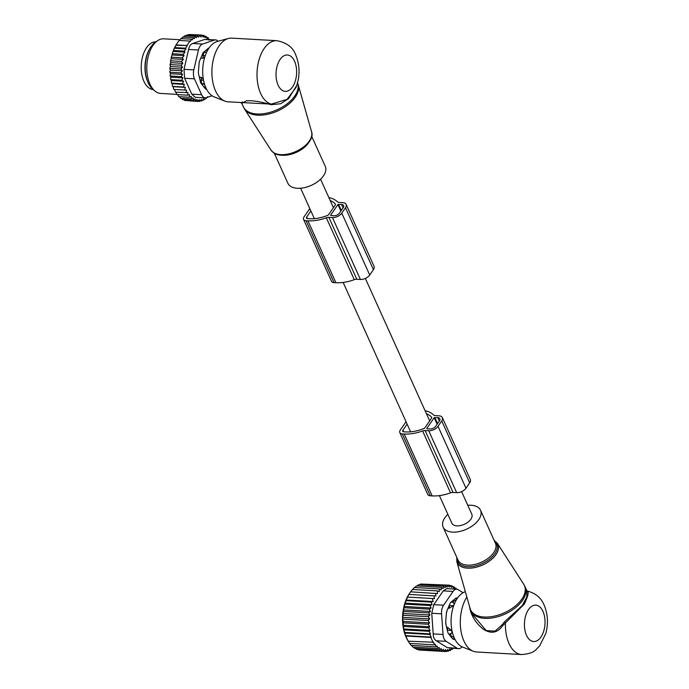 <?xml version="1.0" encoding="UTF-8"?>
<svg xmlns="http://www.w3.org/2000/svg" width="689" height="689" viewBox="0 0 689 689"><rect width="100%" height="100%" fill="white"/><g stroke="black" fill="none" stroke-linecap="round" stroke-linejoin="round"><path stroke-width="1.03" d="M447.859 514.313A20.515 11.515 -24.3 0 0 443.139 527.128A20.515 11.515 -24.3 0 0 461.819 530.935A20.515 11.515 -24.3 0 0 480.526 510.248A20.515 11.515 -24.3 0 0 467.797 505.304M465.342 591.705A28.24 15.916 93.3 0 0 452.397 610.075A28.24 15.916 93.3 0 0 454.301 637.98A28.24 15.916 93.3 0 0 462.569 647.04L473.265 651.26A31.909 17.983 93.3 0 0 476.521 651.983L521.633 654.55C535.198 653.43 535.319 649.718 539.633 645.938L545.809 633.492C548.435 623.545 547.884 614.088 544.138 605.123C541.184 597.854 535.594 593.169 527.369 591.067L526.913 590.835M466.849 596.993A31.909 17.983 93.3 0 0 463.93 641.02A31.909 17.983 93.3 0 0 473.265 651.26M527.154 591.119C529.161 591.61 528.179 595.968 524.217 604.201L502.634 625.75L501.859 625.078L495.038 631.158L486.193 630.547L472.645 614.622L471.069 611.143A29.627 16.631 -24.3 0 0 498.052 616.646A29.627 16.631 -24.3 0 0 525.078 586.761L523.761 584.332A29.524 16.57 155.7 0 1 497.484 615.329A29.524 16.57 -24.3 0 1 470.122 608.542L471.069 611.143M501.859 625.078L504.512 621.84L522.271 605.553L526.792 596.924L526.956 590.904L525.078 586.761M502.634 625.75C497.475 632.993 491.033 634.138 483.308 629.195C475.703 623.132 471.147 615.785 469.64 607.173L469.726 607.138M469.579 606.639L469.64 607.173M521.633 654.55A31.909 17.983 93.3 0 1 509.042 643.586A31.909 17.983 93.3 0 1 505.45 622.606L504.512 621.84M456.936 598.922A20.059 11.3 93.3 0 0 455.136 598.75M452.466 638.66A20.059 11.3 93.3 0 0 454.671 638.763M454.025 637.351A18.689 10.533 -86.7 0 1 451.872 636.369A18.689 10.533 -86.7 0 1 449.598 634.173L448.823 634.095M445.964 624.535A18.689 10.533 -86.7 0 1 445.697 621.805A4.556 2.567 93.3 0 0 445.861 624.122L447.704 631.916A4.556 2.567 93.3 0 0 448.505 633.691L452.372 638.539A4.556 2.567 93.3 0 0 453.603 639.314L455.041 639.495M446.36 613.365A18.689 10.533 -86.7 0 1 447.273 610.049M452.165 602.169A18.689 10.533 -86.7 0 1 456.144 600.257M446.61 627.3L447.721 627.369L451.321 630.435L452.105 632.175A3.643 3.006 98.9 0 1 449.254 634.001L450.83 634.242L452.105 632.175M449.598 634.173L450.83 634.242M451.941 602.152L451.855 602.134A3.643 3.014 95.4 0 1 454.266 604.167M453.336 602.281L454.301 604.262L453.259 605.777L449.469 605.45L449.219 608.249L453.259 605.777M448.057 608.189L449.219 608.249M418.387 649.538L418.938 650.02L443.949 651.441L443.389 649.271L441.83 650.872L416.828 649.451L415.846 648.53M421.082 650.14L446.102 651.57L447.609 649.529L448.272 651.26L449.641 649.029L450.417 650.511L451.639 648.125L452.518 649.339L452.931 648.375M413.538 647.143L414.804 648.47L439.815 649.891L441.167 648.53L441.83 650.872M411.471 645.412L412.909 647.109L437.92 648.53L439.039 647.427L439.815 649.891M409.249 642.777L411.152 645.395L436.163 646.825L437.033 645.972L437.92 648.53M407.966 640.796L409.576 643.414L434.587 644.835L435.19 644.249L436.163 646.825M428.257 616.698L403.254 615.268L402.884 613.477L429.953 615.019L428.257 616.698L429.678 618.92L402.643 617.378L403.711 628.962L405.632 635.637L408.164 641.175L433.527 642.251L434.587 644.835M456.557 589.19L455.972 588.148L455.541 589.293L454.077 586.787L453.517 588.191L452.062 585.805L451.364 587.459L449.943 585.237L449.194 587.114L447.79 585.107L447.152 587.2L445.619 585.417L445.12 587.691L443.475 586.167L443.122 588.604L441.373 587.338L441.175 589.896L439.341 588.923L439.306 591.575L437.412 590.904L437.549 593.608L410.601 591.817L409.447 593.505A30.996 17.466 -86.7 0 0 402.721 623.416A30.996 17.466 93.3 0 0 406.872 638.763L407.75 640.417M446.102 651.57L445.568 649.615L443.949 651.441M451.071 649.253L452.518 649.339M448.789 650.416L450.417 650.511M446.412 651.157L448.272 651.26M433.166 642.596L430.84 637.437L405.83 636.016M405.632 635.637L431.202 637.092L429.91 634.483L404.899 633.062M404.581 632.424L430.522 633.897L429.161 631.305L404.15 629.884M403.711 628.962L430.031 630.461L428.592 627.868L403.582 626.447M403.074 625.25L429.712 626.766L428.239 624.26L403.237 622.839M435.922 595.968L408.853 594.426L435.922 595.968L435.612 593.238M434.449 598.629L407.38 597.087L434.449 598.629L433.958 595.907M433.148 601.549L431.193 602.108L406.183 600.679L406.079 600.007L433.148 601.549L432.485 598.879M432.029 604.684L430.117 605.545L405.106 604.124L404.96 603.151L432.029 604.684L431.193 602.108M431.116 608.008L429.256 609.154L404.254 607.732L404.047 606.466L431.116 608.008L430.117 605.545M430.418 611.47L428.636 612.891L403.633 611.47L403.349 609.929L430.418 611.47L429.256 609.154M429.953 615.019L428.636 612.891M429.678 618.92L428.127 620.522L403.117 619.101M402.703 621.375L429.591 622.908L428.127 620.522M429.591 622.908L428.239 624.26M456.712 589.198A9.121 5.142 -86.7 0 0 453.095 591.42L443.587 605.209A9.121 5.142 -86.7 0 0 441.571 613.821L443.036 634.466L433.2 633.906L431.745 613.262L433.751 604.649L443.26 590.869L446.73 588.63L456.712 589.198A9.121 5.142 -86.7 0 1 458.211 589.689L463.051 592.721M455.972 588.148L454.843 588.087M454.077 586.787L452.613 586.701M452.062 585.805L450.244 585.702M449.943 585.237L447.79 585.116M447.79 585.107L422.219 584.091M445.619 585.417L420.617 583.996L419.635 584.815M443.475 586.167L418.464 584.746L417.181 585.969M441.373 587.338L416.363 585.917L414.856 587.536M439.341 588.923L414.33 587.502L412.237 590.034M437.412 590.904L412.41 589.474L410.48 592.066M443.036 634.466A9.121 5.142 93.3 0 0 446.136 641.347L457.1 648.203L447.273 647.643L436.309 640.787C434.285 639.538 433.252 637.247 433.2 633.906M456.075 598.086L457.384 598.25M445.697 621.814L446.377 613.167A4.556 2.567 93.3 0 1 446.903 610.945L449.917 603.762A4.556 2.567 93.3 0 1 450.985 602.22L455.524 598.422A4.556 2.567 93.3 0 1 456.755 597.966A4.556 2.567 93.3 0 1 456.85 597.974L457.513 598.061M457.1 648.203A9.121 5.142 93.3 0 0 458.59 648.702A9.121 5.142 93.3 0 0 461.983 646.79M447.273 647.643L458.59 648.702M402.643 617.378L403.254 615.268M402.884 613.477L403.633 611.47M403.349 609.929L404.254 607.732M404.047 606.466L405.106 604.124M404.96 603.151L406.183 600.679M406.079 600.007L407.475 597.458M407.38 597.087L408.956 594.486M408.853 594.426L410.601 591.817M429.712 626.766L428.592 627.868M430.031 630.461L429.161 631.305M430.522 633.897L429.91 634.483M441.735 420.945L438.032 426.319A7.295 4.091 155.7 0 1 428.73 430.754L425.13 430.547A4.556 2.558 155.7 0 0 422.598 430.969L450.537 492.859A4.556 2.558 155.7 0 1 453.078 492.446L456.669 492.644A7.295 4.091 155.7 0 0 465.979 488.208L469.683 482.843A7.295 4.091 155.7 0 0 470.311 479.492L442.372 417.603A7.295 4.091 155.7 0 1 441.735 420.945L469.683 482.843M422.598 430.969A33.046 18.551 155.7 0 1 404.21 434.01L402.333 433.906A5.469 3.066 155.7 0 1 399.818 432.571A5.469 3.066 155.7 0 1 400.292 430.065L406.045 421.711M450.537 492.859A33.046 18.551 155.7 0 1 432.158 495.908L430.272 495.796A5.469 3.066 155.7 0 1 427.757 494.469L399.818 432.571M425.087 410.713A33.046 18.551 155.7 0 1 433.631 414.959A4.556 2.558 155.7 0 0 435.422 415.622L439.014 415.829A7.295 4.091 155.7 0 1 442.372 417.603M426.439 413.71A29.86 16.76 155.7 0 1 431.736 417.474A0.913 0.508 155.7 0 1 431.693 417.947L424.768 427.99A0.913 0.508 155.7 0 1 424.174 428.437A29.86 16.76 155.7 0 1 405.649 431.925L403.771 431.814A2.282 1.283 155.7 0 1 402.721 431.262A2.282 1.283 155.7 0 1 402.919 430.22L407.13 424.114M426.784 428.472L434.191 417.723L437.782 417.62A4.556 2.558 155.7 0 1 439.875 418.731A4.556 2.558 155.7 0 1 439.479 420.815L435.775 426.19A4.556 2.558 155.7 0 1 429.962 428.963L426.93 428.791M439.41 495.606L451.863 523.184A10.938 6.141 -24.3 0 0 456.893 525.845A10.938 6.141 -24.3 0 0 468.132 522.021A10.938 6.141 -24.3 0 0 471.801 514.183L461.613 491.619M311.669 136.258L325.277 166.402A20.515 11.515 155.7 0 1 314.253 183.851A20.515 11.515 155.7 0 1 290.345 186.168A20.515 11.515 155.7 0 1 287.89 183.283L274.274 153.139M276.857 40.694A31.909 17.983 93.3 0 0 259.322 58.858A31.909 17.983 93.3 0 0 260.64 93.446A31.909 17.983 93.3 0 0 271.345 104.117L287.029 99.371L296.012 87.486C300.128 76.393 300.042 65.558 295.745 54.982C293.058 47.403 286.762 42.64 276.857 40.694L231.745 38.128A31.909 17.983 93.3 0 0 228.429 38.472L217.328 41.452A28.24 15.916 93.3 0 0 204.073 59.607A28.24 15.916 93.3 0 0 205.908 87.839A28.24 15.916 93.3 0 0 214.167 96.899L224.872 101.111A31.909 17.983 93.3 0 0 228.119 101.834L271.345 104.117L271.018 104.711C260.709 101.61 252.415 100.327 246.154 100.852C241.951 103.583 240.737 103.927 242.511 101.886M228.429 38.472A31.909 17.983 93.3 0 0 213.461 58.987A31.909 17.983 93.3 0 0 215.528 90.879A31.909 17.983 93.3 0 0 224.872 101.111M296.787 85.384L288.657 98.553L280.673 103.746L271.018 104.711M240.711 102.558L241.77 103.29L243.338 106.769A29.627 16.631 155.7 0 0 246.886 110.938A29.627 16.631 155.7 0 0 281.026 107.803A29.627 16.631 155.7 0 0 297.545 82.852M203.556 86.53A18.689 10.533 93.3 0 0 205.658 87.288M207.777 50.039A18.689 10.533 93.3 0 0 205.623 50.547M201.584 84.058L204.53 84.204M200.783 58.109L202.902 58.229L204.866 56.799M199.345 77.22L201.403 77.34L203.376 79.39M206.364 52.846A3.643 3.014 -84.6 0 0 205.434 52.106A3.643 2.058 93.3 0 0 205.4 52.106A3.643 2.058 93.3 0 0 203.152 55.421L202.902 58.229M205.434 52.106L206.648 52.218M200.017 80.088L201.205 80.148A3.643 2.058 93.3 0 0 202.928 83.972L204.504 84.222M203.548 80.312L201.205 80.148L201.403 77.34M148.996 50.09A23.934 13.487 93.3 0 0 147.257 80.561M155.972 41.805A23.934 13.487 93.3 0 0 141.65 61.209A23.934 13.487 93.3 0 0 149.168 88.106A23.934 13.487 93.3 0 0 153.251 89.587M182.843 63.345L170.941 62.665L170.372 64.611L181.095 65.222L182.843 63.345L181.569 61.442L170.846 60.83L170.484 61.657A32.366 18.241 -86.7 0 1 170.786 59.779L170.846 60.83M170.226 63.698A32.366 18.241 93.3 0 0 170.062 65.472L170.372 64.611M206.872 97.519L205.813 98.863L205.641 97.881L203.823 100.103L203.582 98.828L201.748 100.964L201.429 99.397L199.621 101.429L199.199 99.578L197.459 101.455L197.011 99.38L195.323 101.05L195.03 98.785L193.247 100.206L182.525 99.595L181.5 98.381M193.247 100.206L193.118 97.795L191.258 98.94L180.535 98.329L179.536 96.701M191.258 98.94L191.292 96.408L189.38 97.261L178.658 96.658L177.736 94.643M176.117 92.223L176.918 94.6L187.641 95.203L189.587 94.643L189.38 97.261M174.705 89.484L175.333 92.18L188.019 92.541L187.641 95.203M173.929 89.441L173.878 89.415A32.366 18.241 -86.7 0 1 173.318 88.175L173.929 89.441L186.616 90.113L186.056 92.791M170.062 65.472L170.588 66.549L169.942 67.556A32.366 18.241 -86.7 0 0 169.899 69.193L170.502 70.149L169.916 71.268A32.366 18.241 -86.7 0 0 169.985 72.896L170.639 73.714L170.131 74.937A32.366 18.241 -86.7 0 0 170.304 76.531L171.018 77.202L170.588 78.512A32.366 18.241 -86.7 0 0 170.863 80.036L171.621 80.553L183.532 81.233L182.464 83.739L184.351 84.42L183.446 87.021L185.384 87.391L173.482 86.711L173.318 88.175M173.482 86.711L172.663 86.53A32.366 18.241 -86.7 0 1 172.19 85.169L172.732 86.409L183.446 87.021M184.351 84.42L172.448 83.739L172.19 85.169M172.448 83.739L171.656 83.386A32.366 18.241 -86.7 0 1 171.277 81.931L171.742 83.136L182.464 83.739M171.621 80.553L171.277 81.931M170.941 62.665L170.484 61.657M184.256 51.124L173.533 50.512L174.343 48.23L185.996 48.893L184.256 51.124L184.979 52.131L183.162 54.353L184.092 55.663L182.258 57.798L183.377 59.418L171.501 58.737L170.786 59.779M171.501 58.737L171.148 57.954A32.366 18.241 -86.7 0 1 171.63 55.93L171.535 57.196L182.258 57.798M184.092 55.663L172.276 54.991L171.63 55.93M172.276 54.991L172.035 54.457A32.366 18.241 -86.7 0 1 172.767 52.131L172.439 53.742L183.162 54.353M184.979 52.131L173.232 51.46L172.767 52.131M173.232 51.46L173.111 51.193A32.366 18.241 -86.7 0 1 177.125 43.269A32.366 18.241 -86.7 0 1 177.306 43.011M187.554 35.449L189.01 34.484L199.724 35.087L201.007 36.991L201.894 35.061L190.939 34.588M208.922 40.16L208.087 37.576L207.105 38.773L206.097 36.31L205.184 37.783L204.022 35.466L203.203 37.189L201.894 35.061M204.022 35.466L202.075 35.354M206.097 36.31L204.4 36.216M208.087 37.576L206.579 37.49M209.628 39.549L208.612 39.178M205.813 98.863L204.883 98.811M203.823 100.103L202.557 100.034M201.748 100.964L200.12 100.878M199.621 101.429L197.597 101.309M186.383 100.542L197.459 101.455M195.323 101.05L184.6 100.439L183.515 99.354M170.863 80.036L170.588 78.512M170.304 76.531L170.131 74.937M169.985 72.896L169.916 71.268M169.899 69.193L169.942 67.556M171.148 57.954L171.535 57.196M172.035 54.457L172.439 53.742M173.111 51.193L173.533 50.512M174.343 48.23L177.125 43.269M177.538 42.675L179.226 40.444L189.949 41.056L186.857 45.534L176.134 44.923M178.968 40.823L180.957 38.593L191.68 39.204L190.25 41.469L189.949 41.056M181.164 38.61L182.818 37.042L193.54 37.654L192.188 39.902L191.68 39.204M182.973 37.327L184.807 35.802L195.53 36.414L196.451 37.731L197.597 35.552L186.874 34.941L185.281 36.121M185.996 48.893L185.487 48.196L174.765 47.584M175.876 45.302L186.857 45.534M218.043 41.254A9.121 5.142 93.3 0 0 215.545 39.884A9.121 5.142 93.3 0 0 214.4 40.048L202.583 44.044A9.121 5.142 -86.7 0 0 198.466 50.013L193.816 69.899A9.121 5.142 -86.7 0 0 194.453 78.839L201.619 94.72L191.792 94.16L195.263 97.287L205.219 97.855A9.121 5.142 -86.7 0 0 206.364 97.692L212.048 95.771M191.792 94.16L184.618 78.279L183.989 69.339L188.631 49.462C189.199 46.232 190.569 44.242 192.748 43.485L204.564 39.488L214.4 40.048M154.767 90.888L152.639 89.07A25.51 14.374 -86.7 0 1 145.276 65.162A25.51 14.374 -86.7 0 1 155.309 42.253L157.626 40.685A27.353 15.416 93.3 0 0 146.869 65.257A27.353 15.416 93.3 0 0 154.767 90.888A27.353 15.416 93.3 0 0 160.709 93.437L176.763 94.35M209.12 47.911A4.556 2.567 93.3 0 0 208.259 48.342L203.711 52.14A4.556 2.567 93.3 0 0 202.644 53.682L199.629 60.865A4.556 2.567 93.3 0 0 199.104 63.087L198.423 71.734A4.556 2.567 93.3 0 0 198.587 74.042L200.43 81.836A4.556 2.567 93.3 0 0 201.231 83.61L205.098 88.459A4.556 2.567 93.3 0 0 206.33 89.234L206.597 89.26M215.545 39.884L204.564 39.488M179.898 39.738L163.81 38.825A27.353 15.416 93.3 0 0 160.003 39.437A27.353 15.416 93.3 0 0 157.626 40.685M205.219 97.855A9.121 5.142 -86.7 0 1 201.619 94.72M187.158 45.948L185.487 48.196M207.553 96.632L207.665 97.313M197.597 35.552L198.708 37.163L199.724 35.087M193.54 37.654L194.264 38.662L195.53 36.414M183.377 59.418L181.569 61.442M170.502 70.149L182.404 70.829L180.871 69.046L182.499 67.229L170.588 66.549M180.871 69.046L170.157 68.444M182.404 70.829L180.906 72.862L170.183 72.25M180.906 72.862L182.551 74.395L170.639 73.714M182.551 74.395L181.181 76.617L170.459 76.005M181.181 76.617L182.929 77.874L171.018 77.202M182.929 77.874L181.698 80.26L170.984 79.648M183.532 81.233L181.698 80.26M185.384 87.391L184.652 90.052M182.499 67.229L181.095 65.222M328.834 197.528A33.046 18.551 -24.3 0 1 337.377 201.774A4.556 2.558 -24.3 0 0 339.16 202.445L342.76 202.652A7.295 4.091 -24.3 0 1 346.119 204.426A7.295 4.091 -24.3 0 1 345.482 207.768L341.778 213.142A7.295 4.091 -24.3 0 1 332.468 217.578L328.877 217.371A4.556 2.558 -24.3 0 0 326.336 217.793A33.046 18.551 -24.3 0 1 307.957 220.833L306.08 220.721A5.469 3.066 -24.3 0 1 303.556 219.395A5.469 3.066 -24.3 0 1 304.03 216.889L309.792 208.534M303.556 219.395L331.504 281.284A5.469 3.066 -24.3 0 0 334.019 282.619L335.896 282.723A33.046 18.551 -24.3 0 0 354.284 279.682A4.556 2.558 -24.3 0 1 356.824 279.26L360.416 279.467A7.295 4.091 -24.3 0 0 369.726 275.032L373.429 269.657A7.295 4.091 -24.3 0 0 374.058 266.316L346.119 204.426M310.877 210.929L306.665 217.035A2.282 1.283 -24.3 0 0 306.467 218.077A2.282 1.283 -24.3 0 0 307.518 218.637L309.395 218.74A29.86 16.76 -24.3 0 0 327.921 215.261A0.913 0.508 -24.3 0 0 328.515 214.813L335.44 204.771A0.913 0.508 -24.3 0 0 335.483 204.288A29.86 16.76 -24.3 0 0 330.186 200.533M337.937 204.547L330.531 215.295L333.709 215.786A4.556 2.558 -24.3 0 0 339.522 213.013L343.225 207.639A4.556 2.558 -24.3 0 0 343.622 205.546A4.556 2.558 -24.3 0 0 341.529 204.444L337.937 204.547L340.874 211.049M523.761 584.332L497.415 543.406A22.332 12.54 155.7 0 1 477.546 566.858A22.332 12.54 -24.3 0 1 456.841 561.724L470.122 608.542M457.048 557.935A21.428 12.032 -24.3 0 0 477.158 565.462A21.428 12.032 -24.3 0 0 494.711 553.87A21.428 12.032 -24.3 0 0 494.444 541.054M443.139 527.128L458.039 560.131A20.515 11.515 -24.3 0 0 476.719 563.946A20.515 11.515 -24.3 0 0 495.434 543.251L480.526 510.248M542.958 611.393A18.233 10.275 93.3 0 0 528.515 609.584A18.233 10.275 93.3 0 0 526.499 635.275A18.233 10.275 93.3 0 0 540.934 637.084A18.233 10.275 93.3 0 0 542.958 611.393M451.674 602.126L451.717 602.126A3.643 2.058 93.3 0 1 451.76 602.134A3.643 3.014 95.4 0 1 451.855 602.134A3.643 3.643 0 0 0 451.717 602.126A3.643 2.058 93.3 0 0 450.546 602.677M449.667 604.356A3.643 2.058 93.3 0 0 449.469 605.45L449.211 605.433M447.29 630.159L451.321 630.435M447.721 627.369L447.523 630.177A3.643 2.058 93.3 0 0 447.54 631.236M448.238 633.303A3.643 2.058 93.3 0 0 449.254 634.001L448.728 633.966M441.571 613.821L431.745 613.262M453.095 591.42L443.26 590.869M443.587 605.209L433.751 604.649M446.136 641.347L436.309 640.787M425.13 430.547L453.078 492.446M428.73 430.754L456.669 492.644M438.032 426.319L465.979 488.208M404.21 434.01L432.158 495.908M402.333 433.906L430.272 495.796M402.919 430.22L403.633 431.805M434.191 417.723L437.127 424.235M437.782 417.62L439.324 421.048M434.776 417.448L437.558 423.614M311.574 131.806C316.475 144.724 284.635 161.751 273.412 152.596L271.001 150.124A22.332 12.54 155.7 0 0 273.18 152.347A22.332 12.54 -24.3 0 0 298.397 150.262A22.332 12.54 -24.3 0 0 311.574 131.806L298.294 84.98A29.524 16.57 -24.3 0 1 280.879 109.387A29.524 16.57 -24.3 0 1 247.54 112.143A29.524 16.57 155.7 0 1 244.655 109.198L243.338 106.769M310.498 139.023A21.428 12.032 155.7 0 1 277.124 154.095M309.783 140.797A20.515 11.515 155.7 0 1 278.933 154.732M278.098 85.135A18.233 10.275 93.3 0 0 292.532 86.943A18.233 10.275 93.3 0 0 294.556 61.252A18.233 10.275 93.3 0 0 280.113 59.435A18.233 10.275 93.3 0 0 278.098 85.135M205.262 55.611L201.946 55.353M204.211 83.093A3.643 3.006 -81.1 0 1 202.928 83.972L201.455 83.886M194.453 78.839L184.618 78.279M198.466 50.013L188.631 49.462M193.816 69.899L183.989 69.339M202.583 44.044L192.748 43.485M373.429 269.657L345.482 207.768M369.726 275.032L341.778 213.142M360.416 279.467L332.468 217.578M356.824 279.26L328.877 217.371M354.284 279.682L326.336 217.793M335.896 282.723L307.957 220.833M334.019 282.619L306.08 220.721M307.38 218.62L306.665 217.035M341.305 210.429L338.514 204.271M343.07 207.863L341.529 204.444M456.747 557.272L456.841 561.724M497.415 543.406L494.142 540.391M429.678 420.876L365.359 278.434M333.424 207.699L320.566 179.218M410.61 431.831L343.156 282.43M314.356 218.646L300.619 188.226M297.347 82.387L298.294 84.98M271.001 150.124L244.655 109.198"/></g></svg>
